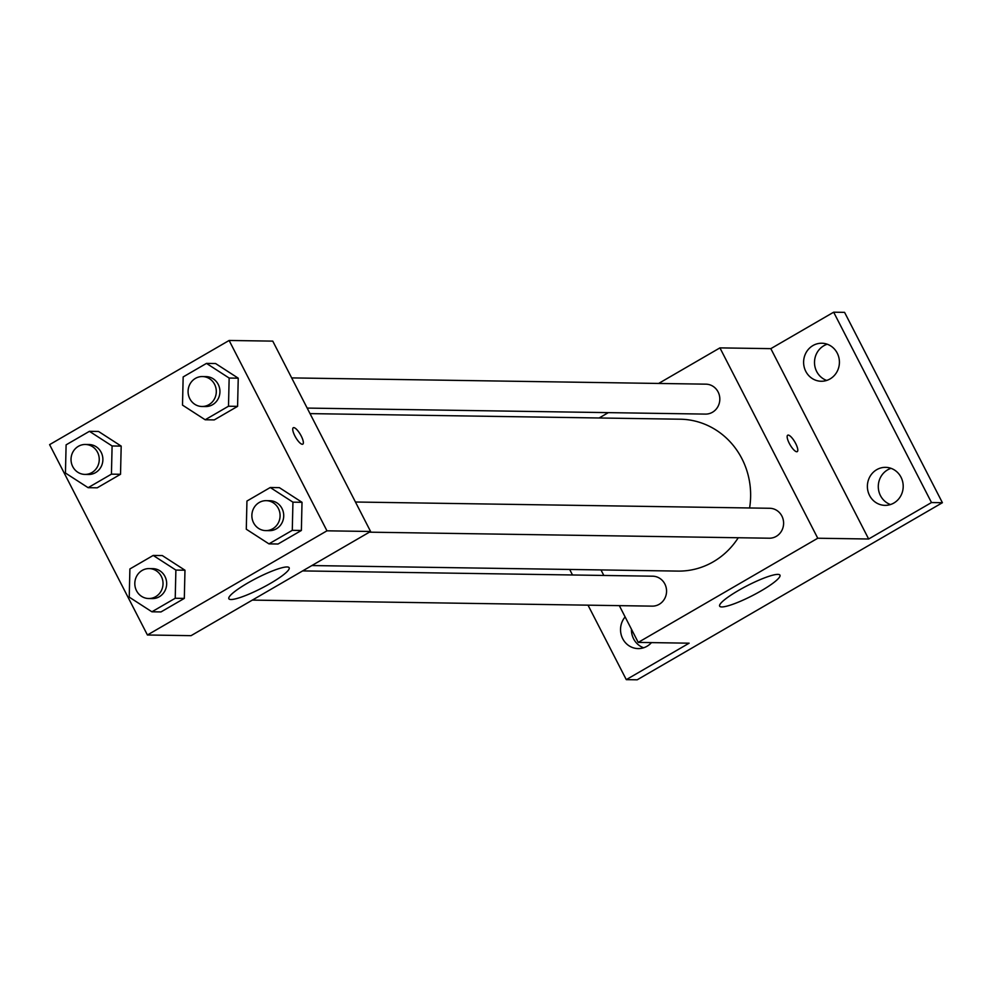 <?xml version="1.0" encoding="UTF-8"?>
<svg xmlns="http://www.w3.org/2000/svg" width="992" height="992" viewBox="0 0 992 992"><rect width="100%" height="100%" fill="white"/><g stroke="black" fill="none" stroke-linecap="round" stroke-linejoin="round"><path stroke-width="1.49" d="M631.445 629.213A19.009 17.906 -89.1 0 0 643.622 647.776M891.027 468.336A19.009 17.906 -89.1 0 0 878.292 486.254A19.009 17.906 -89.1 0 0 890.481 504.544M827.241 344.224A19.009 17.906 -89.1 0 0 814.506 362.142A19.009 17.906 -89.1 0 0 826.696 380.432M658.638 383.445L719.932 347.882L770.834 348.651L833.664 312.195L844.576 312.356L942.4 502.708L637.199 679.805L626.287 679.644L588.02 605.17M599.131 417.979L608.344 412.635M812.944 345.563A19.009 17.906 90.9 0 1 821.798 343.232A19.009 17.906 90.9 0 1 838.897 357.666A19.009 17.906 90.9 0 1 830.081 378.919A19.009 17.906 90.9 0 1 821.227 381.25A19.009 17.906 90.9 0 1 804.128 366.817A19.009 17.906 90.9 0 1 812.944 345.563M876.73 469.675A19.009 17.906 90.9 0 1 885.583 467.344A19.009 17.906 90.9 0 1 902.683 481.777A19.009 17.906 90.9 0 1 893.866 503.031A19.009 17.906 90.9 0 1 885.013 505.362A19.009 17.906 90.9 0 1 867.901 490.928A19.009 17.906 90.9 0 1 876.73 469.675M770.834 348.651L868.657 539.003L931.488 502.547L942.4 502.708M833.664 312.195L931.488 502.547M719.932 347.882L817.755 538.234L868.657 539.003M817.755 538.234L638.228 642.407L689.13 643.188L626.287 679.644M777.864 574.38A33.902 5.592 -27.2 0 1 779.96 575.162A33.902 5.592 -27.2 0 1 752.37 595.634A33.902 5.592 -27.2 0 1 719.646 606.149A33.902 5.592 -27.2 0 1 742.772 588.058A33.902 5.592 -27.2 0 1 777.864 574.38M572.508 574.988L569.668 569.458M651.471 642.618A19.009 17.906 90.9 0 1 647.02 646.263A19.009 17.906 90.9 0 1 638.154 648.594A19.009 17.906 90.9 0 1 622.021 637.224A19.009 17.906 90.9 0 1 625.121 616.912M749.592 507.966A75.95 71.56 -89.1 0 0 741.917 458.688A75.95 71.56 -89.1 0 0 680.227 419.207L310.012 413.614M311.86 565.552L677.933 571.094A75.95 71.56 -89.1 0 0 738.246 537.751M638.228 642.407L619.33 605.641M603.818 575.459L600.978 569.929M252.34 600.098L652.215 606.137A14.967 14.111 -89.1 0 0 664.838 583.978A14.967 14.111 -89.1 0 0 652.674 576.191L302.647 570.908M307.173 408.084L705.486 414.098A14.967 14.111 -89.1 0 0 718.096 391.939A14.967 14.111 -89.1 0 0 705.944 384.164L291.66 377.902M355.446 502.014L769.73 508.276A14.967 14.111 90.9 0 1 783.606 523.454A14.967 14.111 90.9 0 1 769.271 538.21L369.396 532.171M789.297 443.374A9.498 2.765 -120.1 0 1 787.71 435.203A9.498 2.765 -120.1 0 1 794.877 442.035A9.498 2.765 -120.1 0 1 797.246 451.633A9.498 2.765 -120.1 0 1 789.297 443.374M787.71 435.215A9.498 2.765 -120.1 0 1 794.865 442.035A9.498 2.765 -120.1 0 1 797.233 451.633M272.763 341.124L370.586 531.476L191.059 635.661L147.424 634.992L49.6 444.639L229.127 340.467L272.763 341.124M162.304 555.57L184.971 570.214L184.314 598.399L160.989 611.928L184.314 598.399L184.971 570.214L162.304 555.57L153.214 555.433L175.882 570.078L175.224 598.263L151.9 611.791L129.233 597.147L129.89 568.962L153.214 555.433M215.574 363.531L238.241 378.188L237.584 406.36L214.26 419.901L237.584 406.36L238.241 378.188L215.574 363.531L206.485 363.394L229.152 378.051L228.495 406.224L205.17 419.765L182.503 405.108L183.16 376.935L206.485 363.394M229.127 340.467L326.963 530.819L147.424 634.992M98.518 431.458L121.185 446.102L120.528 474.288L97.204 487.816L120.528 474.288L121.185 446.102L98.518 431.458L89.429 431.322L112.096 445.966L111.439 474.151L88.114 487.68L65.447 473.035L66.104 444.85L89.429 431.322M279.36 487.642L302.014 502.299L301.37 530.472L278.045 544.013L301.37 530.472L302.014 502.299L279.36 487.642L270.27 487.506L292.938 502.163L292.28 530.336L268.956 543.876L246.289 529.22L246.946 501.047L270.27 487.506M326.963 530.819L370.586 531.476M287.06 566.965A33.902 5.592 -27.2 0 1 289.168 567.746A33.902 5.592 -27.2 0 1 261.566 588.219A33.902 5.592 -27.2 0 1 228.854 598.734A33.902 5.592 -27.2 0 1 251.968 580.63A33.902 5.592 -27.2 0 1 287.06 566.965M294.86 435.897A9.498 2.765 -120.1 0 1 293.272 427.738A9.498 2.765 -120.1 0 1 300.44 434.558A9.498 2.765 -120.1 0 1 302.808 444.156A9.498 2.765 -120.1 0 1 294.86 435.897M293.272 427.738A9.498 2.765 -120.1 0 1 300.427 434.558A9.498 2.765 -120.1 0 1 302.796 444.156M265.744 530.608L269.378 530.658A14.967 14.111 -89.1 0 0 282.001 508.499A14.967 14.111 -89.1 0 0 269.836 500.724L266.203 500.662A14.967 14.111 -89.1 0 0 251.869 515.418A14.967 14.111 -89.1 0 0 265.744 530.608A14.967 14.111 -89.1 0 0 278.368 508.45A14.967 14.111 -89.1 0 0 266.203 500.662M292.938 502.163L302.014 502.299M292.28 530.336L301.37 530.472M268.956 543.876L278.045 544.013M148.688 598.523L152.334 598.585A14.967 14.111 -89.1 0 0 164.945 576.426A14.967 14.111 -89.1 0 0 152.78 568.639L149.147 568.59A14.967 14.111 -89.1 0 0 134.813 583.346A14.967 14.111 -89.1 0 0 148.688 598.523A14.967 14.111 -89.1 0 0 161.312 576.364A14.967 14.111 -89.1 0 0 149.147 568.59M175.882 570.078L184.971 570.214M175.224 598.263L184.314 598.399M151.9 611.791L160.989 611.928M201.959 406.497L205.604 406.546A14.967 14.111 -89.1 0 0 218.215 384.388A14.967 14.111 -89.1 0 0 206.051 376.613L202.418 376.551A14.967 14.111 -89.1 0 0 188.083 391.307A14.967 14.111 -89.1 0 0 201.959 406.497A14.967 14.111 -89.1 0 0 214.582 384.338A14.967 14.111 -89.1 0 0 202.418 376.551M229.152 378.051L238.241 378.188M228.495 406.224L237.584 406.36M205.17 419.765L214.26 419.901M84.915 474.412L88.548 474.474A14.967 14.111 -89.1 0 0 101.159 452.315A14.967 14.111 -89.1 0 0 88.995 444.528L85.362 444.478A14.967 14.111 -89.1 0 0 71.027 459.234A14.967 14.111 -89.1 0 0 84.915 474.412A14.967 14.111 -89.1 0 0 97.526 452.253A14.967 14.111 -89.1 0 0 85.362 444.478M112.096 445.966L121.185 446.102M111.439 474.151L120.528 474.288M88.114 487.68L97.204 487.816"/></g></svg>
